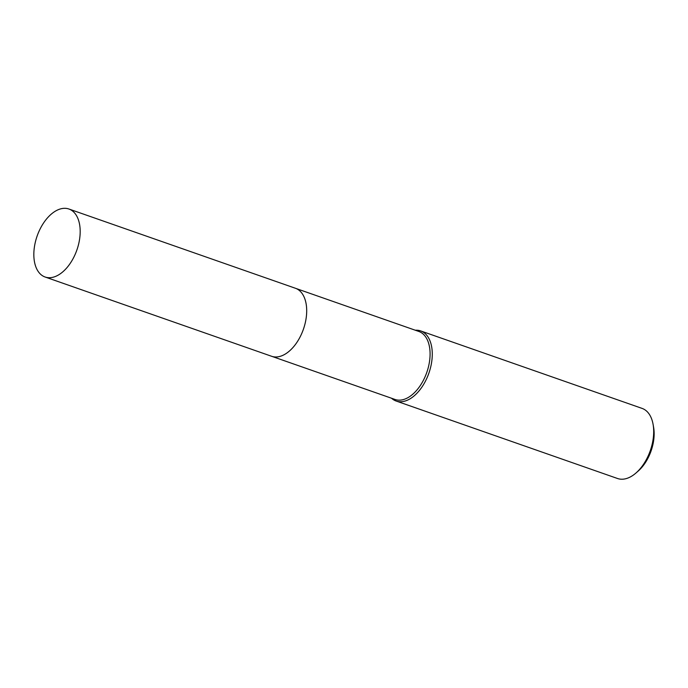 <?xml version="1.0" encoding="UTF-8"?>
<svg xmlns="http://www.w3.org/2000/svg" width="688" height="688" viewBox="0 0 688 688"><rect width="100%" height="100%" fill="white"/><g stroke="black" fill="none" stroke-linecap="round" stroke-linejoin="round"><path stroke-width="1.03" d="M293.501 346.898A36.025 21.07 -70.7 0 0 306.667 309.247M280.979 356.092A36.025 21.079 -70.7 0 0 303.408 329.234A36.025 21.079 -70.7 0 0 302.617 294.258M272.018 356.418L395.007 399.453A36.025 21.07 -70.7 0 0 401.818 399.926A36.025 21.07 -70.7 0 0 428.426 366.945A36.025 21.07 -70.7 0 0 418.803 331.453L295.814 288.41M391.498 398.223A37.135 21.724 -70.7 0 0 396.116 401.018A37.135 21.724 -70.7 0 0 403.134 401.508A37.135 21.724 -70.7 0 0 430.568 367.512A37.135 21.724 -70.7 0 0 420.652 330.911A37.135 21.724 -70.7 0 0 415.294 330.223M396.116 401.018L617.532 478.504A37.135 21.724 -70.7 0 0 624.549 478.986A37.135 21.724 -70.7 0 0 636.09 472.905A37.135 21.724 -70.7 0 0 653.084 424.341A37.135 21.724 -70.7 0 0 642.067 408.397L420.652 330.911M636.09 472.905L638.309 470.953A33.42 19.548 -70.7 0 0 653.6 427.248L653.084 424.341M34.4 247.018A36.025 21.07 -70.7 0 0 45.116 277.015A36.025 21.07 -70.7 0 0 79.619 239.003A36.025 21.07 -70.7 0 0 68.912 209.014A36.025 21.07 -70.7 0 0 34.4 247.018M45.116 277.015L271.614 356.281A36.034 21.079 -70.7 0 0 306.134 318.26A36.034 21.079 -70.7 0 0 295.419 288.263L68.912 209.014"/></g></svg>
